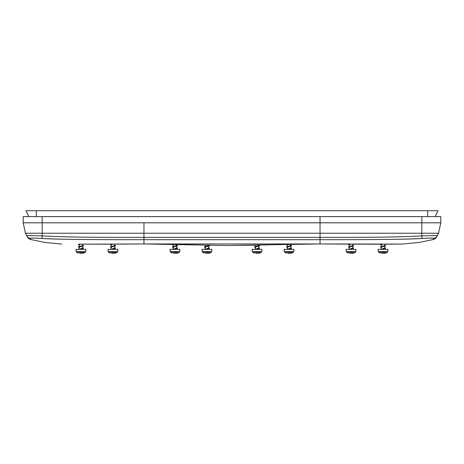 <?xml version="1.0" encoding="UTF-8"?>
<svg xmlns="http://www.w3.org/2000/svg" width="464" height="464" viewBox="0 0 464 464"><rect width="100%" height="100%" fill="white"/><g stroke="black" fill="none" stroke-linecap="round" stroke-linejoin="round"><path stroke-width="0.7" d="M381.24 246.651L384.894 245.52L384.894 244.174L402.253 244.081L320.044 243.948L226.171 245.491L255.188 245.172L255.188 246.628M205.158 246.651L208.812 245.52L208.812 245.172L226.171 245.491L143.956 243.948L320.044 243.948L349.183 244.134L349.496 244.511M349.247 246.651L352.901 245.52L352.901 244.151L381.176 244.18L381.489 244.511M402.253 244.081L419.143 242.44L433.231 239.528L433.515 238.502L433.231 239.528L419.143 242.44M304.274 244.064L290.899 244.302L290.899 245.52L286.642 246.796L291.438 245.949L291.438 245.555L290.499 245.253M287.581 245.009L286.416 244.4L258.906 245.091L258.906 245.52L254.649 246.796L259.446 245.949L259.446 245.555L258.506 245.253M159.726 244.064L173.414 244.511M173.165 246.651L176.819 245.52L176.819 244.383L205.094 245.091L205.094 246.628M79.164 244.174L143.956 243.948L143.956 239.691L320.044 239.691C357.75 239.743 401.435 239.581 422.089 238.531L421.822 235.909L435.307 235.613C437.134 235.486 437.767 235.561 437.198 235.845L436.479 237.087L437.198 235.845C436.415 237.348 435.186 238.229 433.515 238.502L433.527 238.496C435.133 237.928 431.323 237.939 422.089 238.531L422.141 238.525M428.956 238.165L432.297 238.078M421.283 238.571L402.253 239.175M143.956 243.948L114.817 244.134L114.817 245.52L110.56 246.796L115.356 245.949L115.356 245.555L114.417 245.253M111.192 244.151L82.824 244.18L82.824 245.52L78.567 246.796L83.363 245.949L83.363 245.555L82.424 245.253M61.747 244.081L44.857 242.44L30.769 239.528L30.485 238.502L30.769 239.528L44.857 242.44M26.802 235.84L25.474 233.224L42.178 233.224L42.178 235.909C77.749 237.696 108.535 237.261 143.956 237.382L143.956 239.691C106.25 239.743 62.565 239.581 41.911 238.531L42.178 235.909L28.693 235.613C26.866 235.486 26.233 235.561 26.802 235.845L27.521 237.087L26.802 235.845C27.585 237.348 28.814 238.229 30.485 238.502C28.867 237.928 32.677 237.939 41.911 238.531L41.859 238.525M436.479 237.092L436.949 236.286M437.198 235.84L438.526 233.224L421.822 233.224L421.822 235.909C386.251 237.696 355.465 237.261 320.044 237.382L320.044 243.948M432.605 235.596L435.273 235.619M35.044 238.165L31.703 238.078M42.717 238.571L61.747 239.175M30.769 239.528L30.769 239.528C29.046 238.972 27.968 238.16 27.521 237.087L27.051 236.286M42.178 216.613L320.044 216.613L320.044 222.813L143.956 222.813L320.044 222.813L320.044 237.382L143.956 237.382L143.956 233.224L42.178 233.224L42.178 216.613L23.2 216.613L23.2 222.813L143.956 222.813L143.956 233.224L421.822 233.224L421.822 222.813L320.044 222.813L440.8 222.813L438.526 233.224L440.8 222.813L440.8 216.613L438.834 216.613M31.395 235.596L28.727 235.619M23.2 222.813L25.474 233.224L23.2 222.813L23.2 216.613M438.028 210.72L435.284 216.613L438.028 210.72L36.325 210.72L36.325 216.613M25.972 210.72L28.716 216.613L25.972 210.72L36.325 210.72M320.044 216.613L440.8 216.613L440.8 222.813M85.098 252.445L85.741 251.459L76.189 251.459L76.838 252.445L85.098 252.445A8.683 8.683 0 0 1 83.816 253.008L82.395 253.222M83.549 253.008L79.738 253.28L79.779 252.52M78.381 253.008L78.114 253.008A8.683 8.683 0 0 1 76.838 252.445M82.824 245.984L79.106 247.225L79.054 249.255M78.868 249.348L82.824 247.996L82.824 246.077M79.17 246.651L79.512 246.494M80.713 244.18L79.106 244.743L79.106 246.628M79.106 244.279L79.419 244.511M76.189 251.459L76.003 249.348L85.927 249.348L85.741 251.459M79.222 249.098L83.369 248.426L82.824 247.909M82.824 248.466L82.824 249.098L78.567 249.278M79.506 247.486L78.567 247.184L78.567 246.796M79.506 245.009L78.567 244.708L78.567 244.313L79.153 244.174M80.893 249.098L82.766 248.565M117.09 252.445L117.734 251.459L108.182 251.459L108.831 252.445L117.09 252.445A8.683 8.683 0 0 1 115.809 253.008L114.388 253.222M115.542 253.008L111.731 253.28L111.772 252.52M110.374 253.008L110.107 253.008A8.683 8.683 0 0 1 108.831 252.445M114.817 245.984L111.099 247.225L111.047 249.255M110.861 249.348L114.817 247.996L114.817 246.077M111.163 246.651L111.499 246.494M112.856 244.145L111.099 244.743L111.099 246.628M111.099 244.279L111.412 244.511M108.182 251.459L107.996 249.348L117.92 249.348L117.734 251.459M111.215 249.098L115.362 248.426L114.817 247.909M114.817 248.466L114.817 249.098L110.56 249.278M111.499 247.486L110.554 247.184L110.56 246.796M111.499 245.009L110.56 244.708L110.56 244.313L111.273 244.151M112.885 249.098L114.753 248.565M211.079 252.445L211.729 251.459L202.176 251.459L202.82 252.445L211.079 252.445A8.683 8.683 0 0 1 209.803 253.008L208.382 253.222M209.537 253.008L205.726 253.28L205.767 252.52M204.369 253.008L204.102 253.008A8.683 8.683 0 0 1 202.82 252.445M208.812 245.984L205.094 247.225L205.036 249.255M204.856 249.348L208.812 247.996L208.812 246.077M202.176 251.459L201.991 249.348L211.915 249.348L211.729 251.459M205.204 249.098L209.357 248.426L208.812 247.909M208.812 248.466L208.812 249.098L204.549 249.278M205.494 247.486L204.549 247.184L204.549 246.796L209.351 245.949L209.351 245.555L208.406 245.253M206.88 249.098L208.748 248.565M179.087 252.445L179.736 251.459L170.184 251.459L170.827 252.445L179.087 252.445A8.683 8.683 0 0 1 177.811 253.008L176.39 253.222M177.544 253.008L173.733 253.28L173.774 252.52M172.376 253.008L172.109 253.008A8.683 8.683 0 0 1 170.827 252.445M176.819 245.984L173.101 247.225L173.043 249.255M172.863 249.348L176.819 247.996L176.819 246.077M174.07 244.319L173.101 244.743L173.101 246.628M170.184 251.459L169.998 249.348L179.922 249.348L179.736 251.459M173.217 249.098L177.364 248.426L176.819 247.909M176.819 248.466L176.819 249.098L172.562 249.278M173.501 247.486L172.556 247.184L172.562 246.796L177.358 245.949L177.358 245.555L176.413 245.253M173.501 245.009L172.562 244.708L172.556 244.313M174.887 249.098L176.755 248.565M261.18 252.445L261.824 251.459L252.271 251.459L252.921 252.445L261.18 252.445A8.683 8.683 0 0 1 259.898 253.008L258.477 253.222M259.631 253.008L255.821 253.28L255.861 252.52M254.463 253.008L254.197 253.008A8.683 8.683 0 0 1 252.921 252.445M258.906 245.984L255.188 247.225L255.136 249.255M254.951 249.348L258.906 247.996L258.906 246.077M255.252 246.651L255.594 246.494M252.271 251.459L252.085 249.348L262.009 249.348L261.824 251.459M255.304 249.098L255.594 248.971M258.906 248.466L258.906 249.098L254.452 249.348L259.451 248.426L258.906 247.909M255.589 247.486L254.649 247.184L254.649 246.796M256.975 249.098L258.848 248.565M293.173 252.445L293.816 251.459L284.264 251.459L284.913 252.445L293.173 252.445A8.683 8.683 0 0 1 291.891 253.008L290.47 253.222M291.624 253.008L287.813 253.28L287.854 252.52M286.456 253.008L286.189 253.008A8.683 8.683 0 0 1 284.913 252.445M290.899 245.984L287.181 247.225L287.129 249.255M286.943 249.348L290.899 247.996L290.899 246.077M287.245 246.651L287.581 246.494M287.97 244.366L287.181 244.743L287.181 246.628M284.264 251.459L284.078 249.348L294.002 249.348L293.816 251.459M287.297 249.098L291.444 248.426L290.899 247.909M290.899 248.466L290.899 249.098L286.642 249.278M287.581 247.486L286.636 247.184L286.642 246.796M288.968 249.098L290.835 248.565M387.162 252.445L387.811 251.459L378.259 251.459L378.902 252.445L387.162 252.445A8.683 8.683 0 0 1 385.886 253.008L384.465 253.222M385.619 253.008L381.808 253.28L381.849 252.52M380.451 253.008L380.184 253.008A8.683 8.683 0 0 1 378.902 252.445M384.894 245.984L381.176 247.225L381.118 249.255M380.938 249.348L384.894 247.996L384.894 246.077M382.777 244.18L381.176 244.743L381.176 246.628M378.259 251.459L378.073 249.348L387.997 249.348L387.811 251.459M381.286 249.098L385.439 248.426L384.894 247.909M384.894 248.466L384.894 249.098L380.631 249.278M381.576 247.486L380.631 247.184L380.631 246.796L385.433 245.949L385.433 245.555L384.488 245.253M381.576 245.009L380.637 244.708L380.631 244.313L381.211 244.18M382.962 249.098L384.83 248.565M355.169 252.445L355.818 251.459L346.266 251.459L346.91 252.445L355.169 252.445A8.683 8.683 0 0 1 353.893 253.008L352.472 253.222M353.626 253.008L349.815 253.28L349.856 252.52M348.458 253.008L348.191 253.008A8.683 8.683 0 0 1 346.91 252.445M352.901 245.984L349.183 247.225L349.125 249.255M348.945 249.348L352.901 247.996L352.901 246.077M350.941 244.145L349.183 244.743L349.183 246.628M346.266 251.459L346.08 249.348L356.004 249.348L355.818 251.459M349.299 249.098L353.446 248.426L352.901 247.909M352.901 248.466L352.901 249.098L348.644 249.278M349.583 247.486L348.638 247.184L348.644 246.796L353.44 245.949L353.44 245.555L352.495 245.253M349.583 245.009L348.644 244.708L348.638 244.313L349.444 244.139M350.97 249.098L352.837 248.565M30.485 238.502L29.238 238.142M427.675 210.72L427.675 216.613M421.822 222.813L421.822 216.613M433.231 239.528L433.231 239.528C434.954 238.972 436.032 238.16 436.479 237.087L436.392 237.232M82.424 247.735L83.369 248.037M79.506 244.012L78.567 244.313M83.369 248.426L82.424 248.727M83.363 245.949L82.424 246.251M114.417 247.735L115.362 248.037M111.499 244.012L110.56 244.313M115.362 248.426L114.417 248.727M115.356 245.949L114.417 246.251M208.411 247.735L209.351 248.037M205.494 246.494L204.549 246.796M209.357 248.426L208.411 248.727M209.351 245.949L208.411 246.251M176.419 247.735L177.358 248.037M173.501 246.494L172.562 246.796M177.364 248.426L176.419 248.727M177.358 245.949L176.419 246.251M255.589 248.971L254.649 249.278M258.506 247.735L259.451 248.037M259.451 248.426L258.506 248.727M259.446 245.949L258.506 246.251M290.499 247.735L291.444 248.037M291.444 248.426L290.499 248.727M291.438 245.949L290.499 246.251M384.494 247.735L385.433 248.037M381.576 246.494L380.631 246.796M381.576 244.012L380.631 244.313M385.439 248.426L384.494 248.727M385.433 245.949L384.494 246.251M352.501 247.735L353.44 248.037M349.583 246.494L348.644 246.796M349.583 244.012L348.638 244.313M353.446 248.426L352.501 248.727M353.44 245.949L352.501 246.251"/></g></svg>
